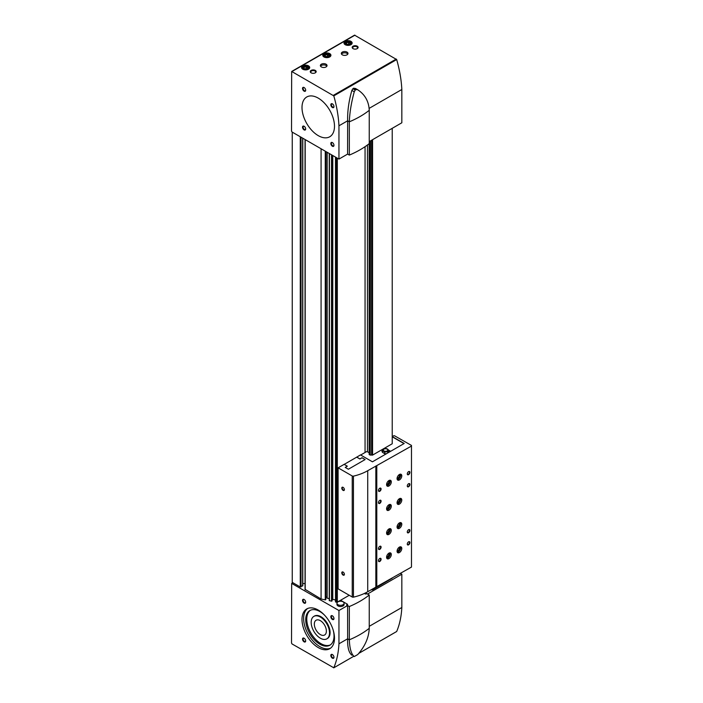 <?xml version="1.0" encoding="UTF-8"?>
<svg xmlns="http://www.w3.org/2000/svg" width="703" height="703" viewBox="0 0 703 703"><rect width="100%" height="100%" fill="white"/><g stroke="black" fill="none" stroke-linecap="round" stroke-linejoin="round"><path stroke-width="1.05" d="M292.255 132.129L292.255 582.356L300.269 586.987L302.633 585.625M335.507 601.909L335.507 157.103L335.507 601.909L337.317 602.146L349.224 595.274M329.259 153.491L329.241 600.59L331.526 601.188L332.088 600.775L332.088 155.126L332.08 600.81M305.199 589.404L321.078 599L325.261 599.87L325.814 599.431M321.078 599L321.078 148.772M369.154 143.667L369.154 454.498L370.209 455.105L370.209 141.039M371.166 589.747A1.063 0.615 0 0 1 371.606 589.843L372.564 589.843L392.221 578.191M371.606 140.24L371.606 455.105L372.564 455.105L392.221 443.76L392.221 128.333M372.564 589.843L372.564 588.938M372.564 455.105L372.564 139.677M332.088 599.984L332.774 599.404L335.507 599.975M325.823 596.917A1.116 0.641 0 0 1 327.044 597.559L327.044 152.217L327.044 598.121L329.241 598.666M302.782 583.56L305.049 583.56M365.059 452.486L365.059 146.672M360.674 455.017L366.553 451.625L367.458 451.765L367.458 144.967M370.209 455.105L370.411 140.925M369.242 141.602L401.835 122.779L401.835 89.501L369.128 108.385M338.951 159.089L292.044 132.006L291.517 131.101L291.675 71.46L333.802 95.872A107.462 62.049 60 0 1 338.951 125.802L338.951 159.089L347.598 154.098L347.651 152.859M338.951 125.802L347.651 120.784M333.802 95.872L396.685 59.562A107.462 62.049 60 0 1 401.835 89.501M323.96 56.943A4.077 2.355 0 0 0 328.406 57.453A4.077 2.355 0 0 0 330.92 55.273A4.077 2.355 0 0 0 326.842 52.927A4.077 2.355 0 0 0 322.765 55.273A4.077 2.355 0 0 0 323.96 56.943M302.738 69.193A4.077 2.355 0 0 0 307.176 69.702A4.077 2.355 0 0 0 309.698 67.532A4.077 2.355 0 0 0 305.62 65.177A4.077 2.355 0 0 0 301.543 67.532A4.077 2.355 0 0 0 302.738 69.193M345.182 44.684A4.077 2.355 0 0 0 349.628 45.194A4.077 2.355 0 0 0 352.141 43.024A4.077 2.355 0 0 0 348.064 40.669A4.077 2.355 0 0 0 343.995 43.024A4.077 2.355 0 0 0 345.182 44.684M357.238 46.196A2.961 1.714 180 0 1 357.238 48.621A2.961 1.714 180 0 1 353.047 48.621A2.961 1.714 180 0 1 353.047 46.196A2.961 1.714 180 0 1 357.238 46.196M315.313 70.405A2.961 1.714 180 0 1 315.313 72.822A2.961 1.714 180 0 1 311.121 72.822A2.961 1.714 180 0 1 311.121 70.405A2.961 1.714 180 0 1 315.313 70.405M342.299 54.825A3.339 1.924 0 0 0 345.938 55.238A3.339 1.924 0 0 0 347.994 53.463A3.339 1.924 0 0 0 344.663 51.539A3.339 1.924 0 0 0 341.324 53.463A3.339 1.924 0 0 0 342.299 54.825M321.341 66.926A3.339 1.924 0 0 0 324.971 67.347A3.339 1.924 0 0 0 327.036 65.564A3.339 1.924 0 0 0 323.696 63.639A3.339 1.924 0 0 0 320.366 65.564A3.339 1.924 0 0 0 321.341 66.926M291.675 71.46L354.558 35.15L396.685 59.562M318.248 135.635A22.979 13.269 -120 0 0 329.733 136.777A22.979 13.269 -120 0 0 329.733 110.248A22.979 13.269 -120 0 0 306.763 96.979A22.979 13.269 -120 0 0 303.239 115.397A22.979 13.269 -120 0 0 318.248 135.635M332.396 107.497A2.223 1.283 -120 0 0 333.969 106.592A2.223 1.283 -120 0 0 332.396 103.868A2.223 1.283 -120 0 0 330.823 104.773A2.223 1.283 -120 0 0 332.396 107.497M304.1 91.162A2.223 1.283 -120 0 0 305.673 90.256A2.223 1.283 -120 0 0 304.1 87.532A2.223 1.283 -120 0 0 302.527 88.437A2.223 1.283 -120 0 0 304.1 91.162M332.396 146.233A2.223 1.283 -120 0 0 333.969 145.319A2.223 1.283 -120 0 0 332.396 142.595A2.223 1.283 -120 0 0 330.823 143.509A2.223 1.283 -120 0 0 332.396 146.233M304.1 129.888A2.223 1.283 -120 0 0 305.673 128.983A2.223 1.283 -120 0 0 304.1 126.259A2.223 1.283 -120 0 0 302.527 127.164A2.223 1.283 -120 0 0 304.1 129.888M304.25 126.355A1.819 1.054 -120 0 0 303.468 126.329A1.819 1.054 -120 0 0 303.195 127.797A1.819 1.054 -120 0 0 304.381 129.396A1.819 1.054 -120 0 0 305.295 129.493A1.819 1.054 -120 0 0 305.664 128.807M332.545 142.691A1.819 1.054 -120 0 0 331.772 142.674A1.819 1.054 -120 0 0 331.491 144.133A1.819 1.054 -120 0 0 332.686 145.741A1.819 1.054 -120 0 0 333.591 145.829A1.819 1.054 -120 0 0 333.96 145.143M304.25 87.629A1.819 1.054 -120 0 0 303.468 87.603A1.819 1.054 -120 0 0 303.195 89.061A1.819 1.054 -120 0 0 304.381 90.669A1.819 1.054 -120 0 0 305.295 90.757A1.819 1.054 -120 0 0 305.664 90.081M332.545 103.965A1.819 1.054 -120 0 0 331.772 103.947A1.819 1.054 -120 0 0 331.491 105.406A1.819 1.054 -120 0 0 332.686 107.005A1.819 1.054 -120 0 0 333.591 107.102A1.819 1.054 -120 0 0 333.96 106.417M326.851 66.196A3.339 1.924 0 0 0 323.696 64.913A3.339 1.924 0 0 0 320.55 66.196M347.809 54.096A3.339 1.924 0 0 0 344.663 52.804A3.339 1.924 0 0 0 341.509 54.096M311.315 72.927A2.461 1.424 180 0 1 310.752 72.022A2.461 1.424 180 0 1 312.273 70.713A2.461 1.424 180 0 1 314.962 71.021A2.461 1.424 180 0 1 315.682 72.022A2.461 1.424 180 0 1 315.12 72.927M353.24 48.727A2.461 1.424 180 0 1 352.678 47.822A2.461 1.424 180 0 1 354.198 46.503A2.461 1.424 180 0 1 356.887 46.811A2.461 1.424 180 0 1 357.607 47.822A2.461 1.424 180 0 1 357.045 48.727M346.491 44.412A2.223 1.283 0 0 0 350.217 43.841A2.223 1.283 0 0 0 347.493 42.268A2.223 1.283 0 0 0 346.491 44.412M349.584 44.447L350.138 43.252L348.618 42.382L346.553 42.698L346.394 44.298M348.916 45.326A3.26 1.881 0 0 0 350.375 42.18A3.26 1.881 0 0 0 345.762 42.18A3.26 1.881 0 0 0 345.762 44.843A3.26 1.881 0 0 0 347.212 45.326M351.772 43.867L351.772 44.008A3.708 2.135 0 0 0 351.772 43.867A3.708 2.135 0 0 0 350.692 42.356A3.708 2.135 0 0 0 350.525 42.268M345.612 42.268A3.708 2.135 0 0 0 345.445 42.356A3.708 2.135 0 0 0 344.365 43.867A3.708 2.135 0 0 0 344.373 44.017L344.365 43.867M304.048 68.92A2.223 1.283 0 0 0 307.765 68.349A2.223 1.283 0 0 0 305.04 66.776A2.223 1.283 0 0 0 304.048 68.92M307.132 68.956L307.686 67.76L306.174 66.89L304.109 67.207L303.942 68.806M306.473 69.834A3.26 1.881 0 0 0 307.923 66.68A3.26 1.881 0 0 0 303.309 66.68A3.26 1.881 0 0 0 303.309 69.342A3.26 1.881 0 0 0 304.768 69.834M309.311 68.525A3.708 2.135 0 0 0 309.32 68.376A3.708 2.135 0 0 0 308.239 66.864A3.708 2.135 0 0 0 308.072 66.776M303.169 66.776A3.708 2.135 0 0 0 303.002 66.864A3.708 2.135 0 0 0 301.912 68.376A3.708 2.135 0 0 0 301.921 68.525M325.269 56.671A2.223 1.283 0 0 0 328.986 56.091A2.223 1.283 0 0 0 326.271 54.518A2.223 1.283 0 0 0 325.269 56.671M328.354 56.706L328.907 55.511L327.396 54.641L325.331 54.957L325.164 56.548M327.695 57.576A3.26 1.881 0 0 0 329.145 54.43A3.26 1.881 0 0 0 324.54 54.43A3.26 1.881 0 0 0 324.54 57.092A3.26 1.881 0 0 0 325.99 57.576M330.542 56.266A3.708 2.135 0 0 0 330.551 56.126A3.708 2.135 0 0 0 329.461 54.614A3.708 2.135 0 0 0 329.294 54.518M324.391 54.518A3.708 2.135 0 0 0 324.224 54.614A3.708 2.135 0 0 0 323.134 56.126A3.708 2.135 0 0 0 323.143 56.266M349.356 44.553L348.618 44.131L348.618 42.382M346.553 44.43L346.553 42.698M348.618 44.131L346.579 44.447M328.134 56.811L327.396 56.381L327.396 54.641M325.331 56.688L325.331 54.957M327.396 56.381L325.348 56.697M306.903 69.061L306.174 68.639L306.174 66.89M304.109 68.938L304.109 67.207M306.174 68.639L304.127 68.956M347.598 154.098L349.329 155.091L349.329 121.812L347.651 120.846L347.598 152.885M353.855 88.139L352.844 88.727L355.217 90.098L356.228 89.509L353.855 88.139L357.748 89.782C364.998 94.571 368.829 101.417 369.242 110.318L369.242 143.597A89.738 51.811 0 0 1 349.329 155.091M356.228 89.509L357.748 89.782M347.651 120.846C347.405 111.25 348.811 101.1 351.86 90.406L352.844 88.727M369.242 110.318A89.738 51.811 0 0 1 349.329 121.812C349.681 112.515 351.324 102.515 354.259 91.794L355.217 90.098M318.248 98.121A22.979 13.269 -120 0 0 306.763 96.979A22.979 13.269 -120 0 0 306.763 123.508A22.979 13.269 -120 0 0 329.733 136.777A22.979 13.269 -120 0 0 333.257 118.368A22.979 13.269 -120 0 0 318.248 98.121M369.242 626.32L401.835 607.497A107.462 62.049 60 0 1 396.685 631.487L396.545 631.575M338.951 643.807A107.462 62.049 60 0 1 333.802 667.797L292.044 643.957L291.517 643.052L291.675 583.411L338.951 610.52L338.951 643.807L347.651 638.781M333.802 667.797L353.758 656.268M358.75 653.395L396.685 631.487M400.473 573.428L401.835 574.219L367.511 594.035L364.409 593.455L365.463 594.061L366.518 593.455L369.242 595.028A89.738 51.811 180 0 1 349.329 606.531L346.597 604.958L347.598 605.529L338.951 610.52M347.651 604.352L346.597 604.958L347.651 604.352L340.577 600.265L347.651 604.352M336.965 603.262L336.965 604.475A3.559 2.056 0 0 0 338.002 605.924A3.559 2.056 0 0 0 341.886 606.373A3.559 2.056 0 0 0 344.075 604.475L344.075 603.262A3.559 2.056 0 0 0 340.524 601.206A3.559 2.056 0 0 0 336.965 603.262A3.559 2.056 0 0 0 338.002 604.712A3.559 2.056 0 0 0 341.886 605.16A3.559 2.056 0 0 0 344.075 603.262M401.835 574.219L401.835 607.497M369.242 595.028L369.242 628.315C368.847 637.586 365.015 646.329 357.748 654.546L354.259 656.558C351.333 654.265 349.681 648.676 349.329 639.809L347.651 638.842L347.598 605.529M318.248 647.586A22.979 13.269 -120 0 0 329.733 648.728A22.979 13.269 -120 0 0 329.733 622.199A22.979 13.269 -120 0 0 306.763 608.93A22.979 13.269 -120 0 0 303.239 627.34A22.979 13.269 -120 0 0 318.248 647.586M332.396 658.175A2.223 1.283 -120 0 0 333.969 657.27A2.223 1.283 -120 0 0 332.396 654.546A2.223 1.283 -120 0 0 330.823 655.46A2.223 1.283 -120 0 0 332.396 658.175M304.1 641.839A2.223 1.283 -120 0 0 305.673 640.934A2.223 1.283 -120 0 0 304.1 638.21A2.223 1.283 -120 0 0 302.527 639.115A2.223 1.283 -120 0 0 304.1 641.839M332.396 619.448A2.223 1.283 -120 0 0 333.969 618.543A2.223 1.283 -120 0 0 332.396 615.819A2.223 1.283 -120 0 0 330.823 616.724A2.223 1.283 -120 0 0 332.396 619.448M304.1 603.112A2.223 1.283 -120 0 0 305.673 602.207A2.223 1.283 -120 0 0 304.1 599.483A2.223 1.283 -120 0 0 302.527 600.388A2.223 1.283 -120 0 0 304.1 603.112M304.25 599.571A1.819 1.054 -120 0 0 303.468 599.554A1.819 1.054 -120 0 0 303.195 601.012A1.819 1.054 -120 0 0 304.381 602.62A1.819 1.054 -120 0 0 305.295 602.708A1.819 1.054 -120 0 0 305.664 602.023M332.545 615.916A1.819 1.054 -120 0 0 331.772 615.89A1.819 1.054 -120 0 0 331.491 617.348A1.819 1.054 -120 0 0 332.686 618.956A1.819 1.054 -120 0 0 333.591 619.044A1.819 1.054 -120 0 0 333.96 618.368M304.25 638.306A1.819 1.054 -120 0 0 303.468 638.28A1.819 1.054 -120 0 0 303.195 639.739A1.819 1.054 -120 0 0 304.381 641.347A1.819 1.054 -120 0 0 305.295 641.435A1.819 1.054 -120 0 0 305.664 640.758M332.545 654.642A1.819 1.054 -120 0 0 331.772 654.625A1.819 1.054 -120 0 0 331.491 656.084A1.819 1.054 -120 0 0 332.686 657.683A1.819 1.054 -120 0 0 333.591 657.78A1.819 1.054 -120 0 0 333.96 657.094M320.348 634.581A8.524 4.921 -120 0 0 324.61 635.002A8.524 4.921 -120 0 0 324.61 625.16A8.524 4.921 -120 0 0 316.086 620.239A8.524 4.921 -120 0 0 314.777 627.067A8.524 4.921 -120 0 0 320.348 634.581M320.348 638.21A12.97 7.487 -120 0 0 326.833 638.851A12.97 7.487 -120 0 0 326.833 623.877A12.97 7.487 -120 0 0 313.863 616.39A12.97 7.487 -120 0 0 311.868 626.777A12.97 7.487 -120 0 0 320.348 638.21M326.833 638.851L327.405 638.517A12.97 7.487 -120 0 0 327.405 623.543A12.97 7.487 -120 0 0 314.434 616.056L313.863 616.39M310.401 610.283A20.009 11.556 -120 0 0 307.993 626.47A20.009 11.556 -120 0 0 320.92 643.623A20.009 11.556 -120 0 0 330.392 644.897M324.478 615.099A20.009 11.556 -120 0 0 309.865 610.564A20.009 11.556 -120 0 0 306.798 626.593A20.009 11.556 -120 0 0 319.874 644.229A20.009 11.556 -120 0 0 329.874 645.222A20.009 11.556 -120 0 0 333.248 630.292M307.598 608.517A22.979 13.269 -120 0 0 305.093 627.146A22.979 13.269 -120 0 0 319.874 646.655A22.979 13.269 -120 0 0 330.515 648.21M369.242 628.315A89.738 51.811 180 0 1 349.329 639.809L349.329 606.531M351.957 655.231L351.86 655.17C348.811 652.771 347.405 647.331 347.651 638.842M345.287 467.442L347.335 466.194L344.136 464.349L338.108 467.829L338.108 588.859L352.238 597.014A1.116 0.641 0 0 0 353.433 597.155A42.242 24.394 0 0 0 367.722 591.733L411.483 567.075L411.483 445.438L394.708 435.878A0.888 0.51 0 0 0 393.452 435.878L392.221 436.8L404.014 443.584M365.103 459.569L362.01 457.785L359.91 458.997L356.711 457.152L344.189 464.384M356.711 457.152L360.49 454.911L372.441 461.809L404.199 443.479L392.248 436.581M367.458 451.765L369.154 452.75M371.606 455.105A1.063 0.615 0 0 0 370.411 455.105M347.335 466.194L345.235 467.407L348.38 469.226L365.156 459.542L362.01 457.723L359.91 458.936L356.711 457.091M338.108 467.829L352.238 475.984A1.116 0.641 0 0 0 353.433 476.133A42.242 24.394 0 0 0 367.722 470.702L411.483 446.045M343.09 572.066L343.09 572.066A1.854 1.072 60 0 1 344.4 574.333A1.854 1.072 60 0 1 343.09 575.089A1.854 1.072 60 0 1 341.781 572.822A1.854 1.072 60 0 1 343.09 572.066M343.09 487.346L343.09 487.346A1.854 1.072 60 0 1 344.4 489.613A1.854 1.072 60 0 1 343.09 490.369A1.854 1.072 60 0 1 341.781 488.102A1.854 1.072 60 0 1 343.09 487.346M375.947 587.102L375.947 466.08M375.841 587.04L375.841 466.019M399.427 522.9A3.339 1.924 120 0 0 397.248 525.835A3.339 1.924 120 0 0 397.757 528.507A3.339 1.924 120 0 0 401.097 526.582A3.339 1.924 120 0 0 401.097 522.733A3.339 1.924 120 0 0 399.427 522.9M399.427 547.101A3.339 1.924 120 0 0 397.248 550.045A3.339 1.924 120 0 0 397.757 552.716A3.339 1.924 120 0 0 401.097 550.792A3.339 1.924 120 0 0 401.097 546.943A3.339 1.924 120 0 0 399.427 547.101M388.944 480.536A3.339 1.924 120 0 0 386.764 483.479A3.339 1.924 120 0 0 387.274 486.151A3.339 1.924 120 0 0 390.613 484.226A3.339 1.924 120 0 0 390.613 480.377A3.339 1.924 120 0 0 388.944 480.536M388.944 504.745A3.339 1.924 120 0 0 386.764 507.68A3.339 1.924 120 0 0 387.274 510.36A3.339 1.924 120 0 0 390.613 508.427A3.339 1.924 120 0 0 390.613 504.578A3.339 1.924 120 0 0 388.944 504.745M388.944 528.955A3.339 1.924 120 0 0 386.764 531.89A3.339 1.924 120 0 0 387.274 534.561A3.339 1.924 120 0 0 390.613 532.637A3.339 1.924 120 0 0 390.613 528.788A3.339 1.924 120 0 0 388.944 528.955M388.944 553.156A3.339 1.924 120 0 0 386.764 556.099A3.339 1.924 120 0 0 387.274 558.771A3.339 1.924 120 0 0 390.613 556.846A3.339 1.924 120 0 0 390.613 552.989A3.339 1.924 120 0 0 388.944 553.156M399.427 498.691A3.339 1.924 120 0 0 397.248 501.634A3.339 1.924 120 0 0 397.757 504.306A3.339 1.924 120 0 0 401.097 502.381A3.339 1.924 120 0 0 401.097 498.532A3.339 1.924 120 0 0 399.427 498.691M399.427 474.49A3.339 1.924 120 0 0 397.248 477.425A3.339 1.924 120 0 0 397.757 480.096A3.339 1.924 120 0 0 401.097 478.172A3.339 1.924 120 0 0 401.097 474.323A3.339 1.924 120 0 0 399.427 474.49M379.769 491.283A1.854 1.072 -60 0 1 378.46 490.527A1.854 1.072 -60 0 1 379.769 488.251A1.854 1.072 -60 0 1 381.088 489.016A1.854 1.072 -60 0 1 379.769 491.283M379.769 503.383A1.854 1.072 -60 0 1 378.46 502.627A1.854 1.072 -60 0 1 379.769 500.36A1.854 1.072 -60 0 1 381.088 501.116A1.854 1.072 -60 0 1 379.769 503.383M408.601 486.74A1.854 1.072 -60 0 1 407.283 485.984A1.854 1.072 -60 0 1 408.601 483.717A1.854 1.072 -60 0 1 409.911 484.472A1.854 1.072 -60 0 1 408.601 486.74M379.769 549.377A1.854 1.072 -60 0 1 378.46 548.621A1.854 1.072 -60 0 1 379.769 546.345A1.854 1.072 -60 0 1 381.088 547.101A1.854 1.072 -60 0 1 379.769 549.377M408.601 532.733A1.854 1.072 -60 0 1 407.283 531.978A1.854 1.072 -60 0 1 408.601 529.711A1.854 1.072 -60 0 1 409.911 530.466A1.854 1.072 -60 0 1 408.601 532.733M379.769 561.477A1.854 1.072 -60 0 1 378.46 560.722A1.854 1.072 -60 0 1 379.769 558.454A1.854 1.072 -60 0 1 381.088 559.21A1.854 1.072 -60 0 1 379.769 561.477M408.601 544.834A1.854 1.072 -60 0 1 407.283 544.078A1.854 1.072 -60 0 1 408.601 541.811A1.854 1.072 -60 0 1 409.911 542.567A1.854 1.072 -60 0 1 408.601 544.834M408.601 474.639A1.854 1.072 -60 0 1 407.283 473.884A1.854 1.072 -60 0 1 408.601 471.616A1.854 1.072 -60 0 1 409.911 472.372A1.854 1.072 -60 0 1 408.601 474.639M376.79 587.102L376.79 466.08M344.391 489.473A1.529 0.888 60 0 1 344.083 490.053A1.529 0.888 60 0 1 342.546 489.174A1.529 0.888 60 0 1 342.546 487.399A1.529 0.888 60 0 1 343.205 487.425M344.391 574.193A1.529 0.888 60 0 1 344.083 574.773A1.529 0.888 60 0 1 342.546 573.894A1.529 0.888 60 0 1 342.546 572.119A1.529 0.888 60 0 1 343.205 572.145M408.478 471.687A1.529 0.888 -60 0 1 409.137 471.669A1.529 0.888 -60 0 1 409.374 472.899A1.529 0.888 -60 0 1 408.373 474.244A1.529 0.888 -60 0 1 407.608 474.323A1.529 0.888 -60 0 1 407.292 473.743M408.478 541.881A1.529 0.888 -60 0 1 409.137 541.864A1.529 0.888 -60 0 1 409.374 543.094A1.529 0.888 -60 0 1 408.373 544.447A1.529 0.888 -60 0 1 407.608 544.517A1.529 0.888 -60 0 1 407.292 543.937M379.655 558.525A1.529 0.888 -60 0 1 380.314 558.507A1.529 0.888 -60 0 1 380.551 559.737A1.529 0.888 -60 0 1 379.55 561.082A1.529 0.888 -60 0 1 378.776 561.161A1.529 0.888 -60 0 1 378.469 560.581M408.478 529.781A1.529 0.888 -60 0 1 409.137 529.763A1.529 0.888 -60 0 1 409.374 530.993A1.529 0.888 -60 0 1 408.373 532.338A1.529 0.888 -60 0 1 407.608 532.417A1.529 0.888 -60 0 1 407.292 531.837M379.655 546.424A1.529 0.888 -60 0 1 380.314 546.407A1.529 0.888 -60 0 1 380.551 547.628A1.529 0.888 -60 0 1 379.55 548.981A1.529 0.888 -60 0 1 378.776 549.061A1.529 0.888 -60 0 1 378.469 548.481M408.478 483.796A1.529 0.888 -60 0 1 409.137 483.769A1.529 0.888 -60 0 1 409.374 485A1.529 0.888 -60 0 1 408.373 486.353A1.529 0.888 -60 0 1 407.608 486.423A1.529 0.888 -60 0 1 407.292 485.843M379.655 500.431A1.529 0.888 -60 0 1 380.314 500.413A1.529 0.888 -60 0 1 380.551 501.643A1.529 0.888 -60 0 1 379.55 502.988A1.529 0.888 -60 0 1 378.776 503.067A1.529 0.888 -60 0 1 378.469 502.487M379.655 488.33A1.529 0.888 -60 0 1 380.314 488.313A1.529 0.888 -60 0 1 380.551 489.534A1.529 0.888 -60 0 1 379.55 490.887A1.529 0.888 -60 0 1 378.776 490.966A1.529 0.888 -60 0 1 378.469 490.386M397.116 477.978A1.819 1.054 120 0 0 397.133 477.987A1.819 1.054 120 0 0 398.952 476.942A1.819 1.054 120 0 0 398.952 474.833A1.819 1.054 120 0 0 398.944 474.824M397.072 478.4A2.223 1.283 120 0 0 399.436 477.214A2.223 1.283 120 0 0 399.278 474.578M397.3 479.622A3.339 1.924 120 0 0 399.989 477.539A3.339 1.924 120 0 0 400.446 474.165M397.116 502.188A1.819 1.054 120 0 0 397.133 502.197A1.819 1.054 120 0 0 398.952 501.142A1.819 1.054 120 0 0 398.952 499.042A1.819 1.054 120 0 0 398.944 499.033M397.072 502.601A2.223 1.283 120 0 0 399.436 501.424A2.223 1.283 120 0 0 399.278 498.787M397.3 503.823A3.339 1.924 120 0 0 399.989 501.749A3.339 1.924 120 0 0 400.446 498.374M386.632 556.653A1.819 1.054 120 0 0 386.65 556.662A1.819 1.054 120 0 0 388.469 555.607A1.819 1.054 120 0 0 388.469 553.498A1.819 1.054 120 0 0 388.46 553.498M386.588 557.066A2.223 1.283 120 0 0 388.952 555.888A2.223 1.283 120 0 0 388.794 553.252M386.817 558.287A3.339 1.924 120 0 0 389.515 556.205A3.339 1.924 120 0 0 389.972 552.839M386.632 532.443A1.819 1.054 120 0 0 386.65 532.452A1.819 1.054 120 0 0 388.469 531.398A1.819 1.054 120 0 0 388.469 529.297A1.819 1.054 120 0 0 388.46 529.289M386.588 532.856A2.223 1.283 120 0 0 388.952 531.679A2.223 1.283 120 0 0 388.794 529.043M386.817 534.087A3.339 1.924 120 0 0 389.515 532.004A3.339 1.924 120 0 0 389.972 528.63M386.632 508.243A1.819 1.054 120 0 0 386.65 508.243A1.819 1.054 120 0 0 388.469 507.197A1.819 1.054 120 0 0 388.469 505.088A1.819 1.054 120 0 0 388.46 505.088M386.588 508.656A2.223 1.283 120 0 0 388.952 507.478A2.223 1.283 120 0 0 388.794 504.842M386.817 509.877A3.339 1.924 120 0 0 389.515 507.794A3.339 1.924 120 0 0 389.972 504.42M386.632 484.033A1.819 1.054 120 0 0 386.65 484.042A1.819 1.054 120 0 0 388.469 482.987A1.819 1.054 120 0 0 388.469 480.887A1.819 1.054 120 0 0 388.46 480.878M386.588 484.446A2.223 1.283 120 0 0 388.952 483.269A2.223 1.283 120 0 0 388.794 480.632M386.817 485.668A3.339 1.924 120 0 0 389.515 483.594A3.339 1.924 120 0 0 389.972 480.219M397.116 550.598A1.819 1.054 120 0 0 397.133 550.607A1.819 1.054 120 0 0 398.952 549.553A1.819 1.054 120 0 0 398.952 547.452A1.819 1.054 120 0 0 398.944 547.444M397.072 551.011A2.223 1.283 120 0 0 399.436 549.834A2.223 1.283 120 0 0 399.278 547.198M397.3 552.233A3.339 1.924 120 0 0 399.989 550.159A3.339 1.924 120 0 0 400.446 546.785M397.116 526.398A1.819 1.054 120 0 0 397.133 526.398A1.819 1.054 120 0 0 398.952 525.352A1.819 1.054 120 0 0 398.952 523.243A1.819 1.054 120 0 0 398.944 523.234M397.072 526.811A2.223 1.283 120 0 0 399.436 525.633A2.223 1.283 120 0 0 399.278 522.988M397.3 528.032A3.339 1.924 120 0 0 399.989 525.949A3.339 1.924 120 0 0 400.446 522.575M390.648 451.3L388.434 450.017M382.95 449.841A3.559 2.056 0 0 0 381.984 451.247A3.559 2.056 0 0 0 383.021 452.706L385.613 454.2M389.814 451.783L388.434 450.983M382.643 451.027A3.559 2.056 0 0 0 382.081 451.739M387.924 452.873L388.434 449.92L387.371 448.98A2.592 1.494 180 0 1 388.047 450.43L388.434 449.92M385.007 453.848L386.668 453.593M387.652 451.59L388.047 450.43A2.592 1.494 180 0 1 386.211 451.484A2.592 1.494 180 0 1 383.706 451.098A2.592 1.494 180 0 1 383.03 449.656L382.643 450.816L384.761 452.038L387.652 451.59L387.652 453.022M384.761 452.038L384.761 453.707M382.643 450.816L382.643 452.442M387.107 449.129A2.223 1.283 180 0 1 387.107 450.948A2.223 1.283 180 0 1 383.97 450.948A2.223 1.283 180 0 1 383.97 449.129A2.223 1.283 180 0 1 387.107 449.129M383.03 449.656A2.592 1.494 180 0 1 384.866 448.593A2.592 1.494 180 0 1 387.371 448.98M300.269 586.987L300.269 136.76M336.544 602.243L336.544 157.7M335.7 602.067L335.7 157.217M331.526 601.188L331.526 154.801M329.435 600.749L329.435 153.597M325.261 599.87L325.261 151.18M305.199 589.826L305.199 139.607M337.317 602.146L337.317 158.149M301.007 586.987L301.007 137.182M302.633 586.047L302.633 138.122M325.638 599.773L325.638 151.4M325.814 599.492L325.814 151.505M327.159 598.227L327.159 152.287M331.904 601.091L331.904 155.02M332.387 599.51L332.387 155.301M332.774 599.404L332.774 155.521M333.363 95.353L396.255 59.043M292.044 71.495L354.936 35.185M357.537 89.659L355.34 88.393M354.259 91.794L351.86 90.406M292.044 583.446L293.089 582.84M352.238 597.014L352.238 475.984M353.433 597.155L353.433 476.133M367.722 591.733L367.722 470.702M302.782 585.836L302.782 138.21M305.049 589.615L305.049 139.519M325.823 599.457L325.823 151.514M329.241 600.59L329.241 153.482M333.732 667.85L353.776 656.277M358.723 653.421L396.624 631.54M291.675 583.411L292.879 582.717"/></g></svg>
